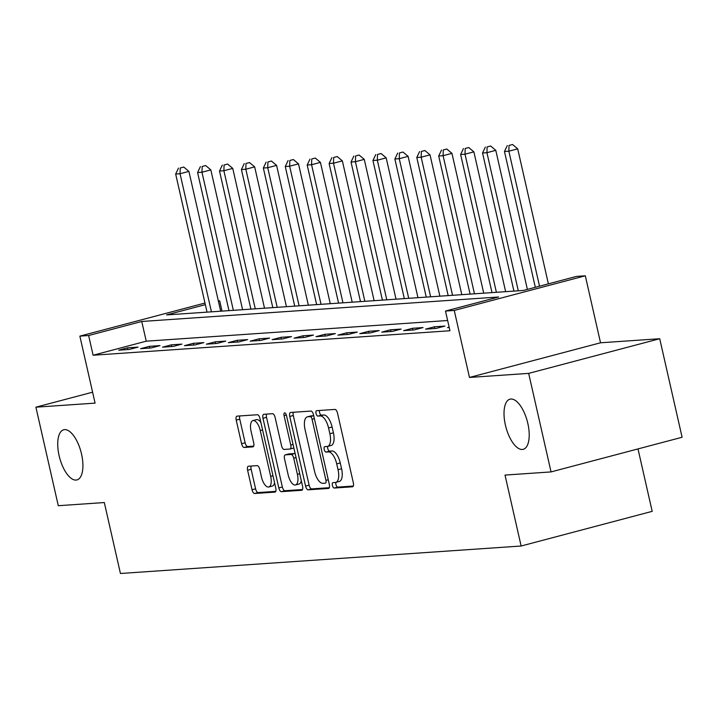 <?xml version="1.0" encoding="UTF-8"?>
<svg xmlns="http://www.w3.org/2000/svg" width="718" height="718" viewBox="0 0 718 718"><rect width="100%" height="100%" fill="white"/><g stroke="black" fill="none" stroke-linecap="round" stroke-linejoin="round"><path stroke-width="1.08" d="M332.389 485.422A2.782 1.194 -104.8 0 0 334.211 488.043L352.493 486.795A3.976 1.696 -104.8 0 0 352.637 486.768A3.976 1.696 -104.8 0 0 353.337 482.81L337.523 413.173A3.976 1.696 -104.8 0 0 334.92 409.422L316.629 410.678A2.782 1.194 -104.8 0 0 316.53 410.696A2.782 1.194 -104.8 0 0 316.037 413.469A2.782 1.194 -104.8 0 0 317.859 416.099L320.228 415.937A12.727 5.439 -104.8 0 1 328.548 427.937L329.867 433.735A12.727 5.439 -104.8 0 1 327.614 446.416A12.727 5.439 -104.8 0 1 327.175 446.488L324.805 446.659A2.782 1.194 -104.8 0 0 324.707 446.668A2.782 1.194 -104.8 0 0 324.213 449.441A2.782 1.194 -104.8 0 0 326.035 452.071L328.404 451.909A12.727 5.439 -104.8 0 1 336.724 463.909L338.043 469.716A12.727 5.439 -104.8 0 1 335.782 482.397A12.727 5.439 -104.8 0 1 335.342 482.469L332.981 482.631A2.782 1.194 -104.8 0 0 332.883 482.649A2.782 1.194 -104.8 0 0 332.389 485.422M335.889 482.37A2.782 1.194 -104.8 0 0 335.934 484.488A2.782 1.194 -104.8 0 0 337.747 487.109L353.319 486.041M319.528 410.481A2.782 1.194 -104.8 0 0 319.582 412.536A2.782 1.194 -104.8 0 0 321.404 415.157L323.773 414.995L320.228 415.937M327.722 446.39A2.782 1.194 -104.8 0 0 327.758 448.508A2.782 1.194 -104.8 0 0 329.58 451.137L331.94 450.976L328.404 451.909M81.547 454.081A25.938 11.084 -104.8 0 0 63.696 429.777A25.938 11.084 -104.8 0 0 59.1 455.616A25.938 11.084 -104.8 0 0 76.961 479.92A25.938 11.084 -104.8 0 0 81.547 454.081M527.838 423.476A25.938 11.084 -104.8 0 0 509.986 399.172A25.938 11.084 -104.8 0 0 505.391 425.011A25.938 11.084 -104.8 0 0 523.242 449.315A25.938 11.084 -104.8 0 0 527.838 423.476M248.446 466.233A3.976 1.696 -104.8 0 0 248.311 466.251A3.976 1.696 -104.8 0 0 247.602 470.218L252.045 489.748A3.976 1.696 -104.8 0 0 254.639 493.499L274.949 492.108A3.976 1.696 -104.8 0 0 275.093 492.09A3.976 1.696 -104.8 0 0 275.793 488.123L259.979 418.495A3.976 1.696 -104.8 0 0 257.376 414.744L237.066 416.135A3.976 1.696 -104.8 0 0 236.931 416.162A3.976 1.696 -104.8 0 0 236.222 420.12L241.58 443.715A3.976 1.696 -104.8 0 0 244.183 447.467L252.88 446.874A3.976 1.696 -104.8 0 0 253.014 446.847A3.976 1.696 -104.8 0 0 253.714 442.889L251.058 431.186A10.644 4.55 -104.8 0 1 252.942 420.586A10.644 4.55 -104.8 0 1 260.266 430.558L270.686 476.393A10.644 4.55 -104.8 0 1 268.801 486.992A10.644 4.55 -104.8 0 1 261.478 477.021L259.736 469.384A3.976 1.696 -104.8 0 0 257.143 465.632L248.446 466.233M447.637 320.506L146.239 341.176L93.107 355.231L88.628 335.521L79.86 336.123L204.98 303.041M551.047 471.914L528.663 373.387L659.716 338.734L682.1 437.253L551.047 471.914L505.014 475.074L521.124 546.012L120.436 573.485L104.316 502.546L58.284 505.705L35.9 407.178L95.081 403.121L79.86 336.123M659.716 338.734L600.535 342.791L469.473 377.444L528.663 373.387M469.473 377.444L454.252 310.454L445.483 311.056L498.615 297.001L141.76 321.476L88.628 335.521M93.107 355.231L449.962 330.756L445.483 311.056M305.572 486.077A3.976 1.696 -104.8 0 0 308.175 489.829L328.485 488.437A3.976 1.696 -104.8 0 0 328.62 488.42A3.976 1.696 -104.8 0 0 329.329 484.453L313.506 414.825A3.976 1.696 -104.8 0 0 310.912 411.073L290.593 412.464A3.976 1.696 -104.8 0 0 290.458 412.491A3.976 1.696 -104.8 0 0 289.758 416.449L305.572 486.077L309.117 485.144A3.976 1.696 -104.8 0 0 311.72 488.895L329.311 487.693M301.722 490.277L281.411 491.668A3.976 1.696 -104.8 0 1 278.808 487.917L262.985 418.289A3.976 1.696 -104.8 0 1 263.694 414.322A3.976 1.696 -104.8 0 1 263.829 414.304L272.526 413.703A3.976 1.696 -104.8 0 1 275.12 417.454L281.537 445.69A3.976 1.696 -104.8 0 0 284.14 449.441L289.901 449.046A3.976 1.696 -104.8 0 0 290.045 449.028A3.976 1.696 -104.8 0 0 290.745 445.061L284.068 415.659A2.782 1.194 -104.8 0 1 284.561 412.886A2.782 1.194 -104.8 0 1 286.482 415.498L302.565 486.283A3.976 1.696 -104.8 0 1 301.856 490.25A3.976 1.696 -104.8 0 1 301.722 490.277L301.991 490.206M92.595 392.19L35.9 407.178M449.154 327.193L447.502 327.632L449.226 327.516M444.954 326.071L434.435 326.789L425.577 329.131L436.104 328.413L444.954 326.071M423.037 327.579L412.518 328.297L403.66 330.639L414.178 329.912L423.037 327.579M401.12 329.077L390.592 329.795L381.743 332.138L392.261 331.42L401.12 329.077M379.194 330.576L368.675 331.303L359.817 333.646L370.344 332.919L379.194 330.576M357.277 332.084L346.758 332.802L337.9 335.144L348.418 334.426L357.277 332.084M335.36 333.583L324.832 334.31L315.983 336.652L326.502 335.925L335.36 333.583M313.434 335.091L302.915 335.809L294.057 338.151L304.585 337.433L313.434 335.091M291.517 336.589L280.998 337.316L272.14 339.659L282.659 338.932L291.517 336.589M269.6 338.097L259.072 338.815L250.223 341.158L260.742 340.44L269.6 338.097M247.674 339.596L237.155 340.323L228.297 342.666L238.825 341.939L247.674 339.596M225.757 341.104L215.238 341.822L206.38 344.164L216.899 343.446L225.757 341.104M203.84 342.603L193.313 343.33L184.463 345.672L194.982 344.945L203.84 342.603M181.914 344.11L171.396 344.828L162.537 347.171L173.065 346.453L181.914 344.11M159.997 345.609L149.479 346.336L140.62 348.679L151.139 347.952L159.997 345.609M138.08 347.117L127.553 347.835L118.703 350.178L129.222 349.46L138.08 347.117M521.124 546.012L652.186 511.351L637.997 448.921M218.344 300.959L219.69 300.869L218.398 301.21M222.015 311.109L219.69 300.869M205.348 304.656L166.558 314.915L523.413 290.449L576.545 276.394L585.314 275.793L454.252 310.454M600.535 342.791L585.314 275.793M146.239 341.176L141.76 321.476M434.435 326.789L434.821 328.503M412.518 328.297L412.904 330.002M390.592 329.795L390.978 331.51M368.675 331.303L369.061 333.008M346.758 332.802L347.144 334.516M324.832 334.31L325.218 336.015M302.915 335.809L303.301 337.523M280.998 337.316L281.384 339.022M259.072 338.815L259.458 340.529M237.155 340.323L237.541 342.028M215.238 341.822L215.624 343.527M193.313 343.33L193.707 345.035M171.396 344.828L171.781 346.534M149.479 346.336L149.865 348.042M127.553 347.835L127.948 349.54M338.887 481.536A12.727 5.439 -104.8 0 0 339.327 481.455A12.727 5.439 -104.8 0 0 341.58 468.773L338.043 469.716M331.94 450.976A12.727 5.439 -104.8 0 1 340.26 462.975L341.58 468.773M330.711 445.555A12.727 5.439 -104.8 0 0 331.151 445.483A12.727 5.439 -104.8 0 0 333.412 432.801L329.867 433.735M323.773 414.995A12.727 5.439 -104.8 0 1 332.093 426.995L333.412 432.801M293.321 412.276A3.976 1.696 -104.8 0 0 293.294 415.516L309.117 485.144M325.362 483.151A2.782 1.194 -104.8 0 0 325.46 483.133A2.782 1.194 -104.8 0 0 325.954 480.36L312.061 419.24A2.782 1.194 -104.8 0 0 310.248 416.619L307.753 416.79A12.727 5.439 -104.8 0 0 307.304 416.862A12.727 5.439 -104.8 0 0 305.051 429.543L314.547 471.322A12.727 5.439 -104.8 0 0 322.867 483.322L325.362 483.151M307.304 416.862L310.849 415.928A12.727 5.439 -104.8 0 1 311.289 415.848L313.703 415.686M302.538 489.523L284.947 490.726L281.411 491.668M266.549 414.115A3.976 1.696 -104.8 0 0 266.531 417.346L282.353 486.983A3.976 1.696 -104.8 0 0 284.947 490.726M290.171 448.974L293.447 448.113A3.976 1.696 -104.8 0 0 293.581 448.086A3.976 1.696 -104.8 0 0 293.85 447.96M288.196 474.993A10.644 4.55 -104.8 0 0 295.52 484.964A10.644 4.55 -104.8 0 0 297.405 474.365L293.734 458.21A3.976 1.696 -104.8 0 0 291.14 454.467L285.369 454.862A3.976 1.696 -104.8 0 0 285.234 454.88A3.976 1.696 -104.8 0 0 284.525 458.847L288.196 474.993M295.52 484.964L299.065 484.031A10.644 4.55 -104.8 0 0 301.291 480.692M295.143 453.623A3.976 1.696 -104.8 0 0 294.676 453.525L291.14 454.467M288.645 453.991A3.976 1.696 -104.8 0 1 288.771 453.947A3.976 1.696 -104.8 0 1 288.914 453.92L294.676 453.525M268.801 486.992L272.337 486.059A10.644 4.55 -104.8 0 0 274.572 482.72M260.894 422.525A10.644 4.55 -104.8 0 0 256.488 419.644L252.942 420.586M239.785 415.946A3.976 1.696 -104.8 0 0 239.767 419.186L245.125 442.782A3.976 1.696 -104.8 0 0 247.728 446.533L253.696 446.12M251.165 466.045A3.976 1.696 -104.8 0 0 251.147 469.276L255.581 488.814A3.976 1.696 -104.8 0 0 258.184 492.566L275.775 491.363M548.381 283.843L517.705 148.85L508.856 151.184L504.467 151.489L535.323 287.299M539.523 286.186L508.856 151.184L509.026 145.449L512.571 144.515L509.026 145.449M504.467 151.489L507.276 145.574M512.571 144.515L517.705 148.85M527.38 289.399L495.788 150.349L486.93 152.692L482.55 152.988L513.926 291.095M518.306 290.799L486.93 152.692L487.109 146.957L490.654 146.014L487.109 146.957M482.55 152.988L485.359 147.073M490.654 146.014L495.788 150.349M505.634 291.67L473.871 151.848L465.013 154.191L460.633 154.496L492.01 292.603M496.389 292.298L465.013 154.191L465.192 148.455L468.728 147.522L465.192 148.455M460.633 154.496L463.433 148.581M468.728 147.522L473.871 151.848M483.717 293.168L451.945 153.356L443.096 155.698L438.707 155.994L470.084 294.102M474.472 293.806L443.096 155.698L443.266 149.963L446.811 149.021L443.266 149.963M438.707 155.994L441.516 150.08M446.811 149.021L451.945 153.356M461.791 294.667L430.028 154.855L421.17 157.197L416.79 157.502L448.167 295.61M452.546 295.304L421.17 157.197L421.349 151.462L424.894 150.529L421.349 151.462M416.79 157.502L419.599 151.588M424.894 150.529L430.028 154.855M439.874 296.175L408.111 156.362L399.253 158.705L394.873 159.001L426.25 297.108M430.629 296.812L399.253 158.705L399.432 152.97L402.969 152.028L399.432 152.97M394.873 159.001L397.673 153.087M402.969 152.028L408.111 156.362M417.957 297.674L386.185 157.861L377.336 160.204L372.947 160.509L404.324 298.616M408.713 298.311L377.336 160.204L377.506 154.469L381.052 153.535L377.506 154.469M372.947 160.509L375.756 154.594M381.052 153.535L386.185 157.861M396.031 299.182L364.268 159.369L355.41 161.712L351.03 162.008L382.407 300.115M386.787 299.819L355.41 161.712L355.589 155.977L359.135 155.034L355.589 155.977M351.03 162.008L353.839 156.093M359.135 155.034L364.268 159.369M374.114 300.68L342.351 160.868L333.493 163.21L329.113 163.516L360.49 301.614M364.87 301.318L333.493 163.21L333.673 157.475L337.209 156.542L333.673 157.475M329.113 163.516L331.913 157.601M337.209 156.542L342.351 160.868M352.197 302.188L320.425 162.376L311.576 164.718L307.187 165.014L338.564 303.122M342.953 302.816L311.576 164.718L311.747 158.983L315.292 158.041L311.747 158.983M307.187 165.014L309.996 159.1M315.292 158.041L320.425 162.376M330.271 303.687L298.509 163.875L289.65 166.217L285.27 166.522L316.647 304.62M321.027 304.324L289.65 166.217L289.83 160.482L293.375 159.549L289.83 160.482M285.27 166.522L288.08 160.608M293.375 159.549L298.509 163.875M308.354 305.195L276.592 165.382L267.733 167.725L263.353 168.021L294.73 306.128M299.11 305.823L267.733 167.725L267.913 161.99L271.449 161.047L267.913 161.99M263.353 168.021L266.154 162.106M271.449 161.047L276.592 165.382M286.437 306.694L254.666 166.881L245.816 169.224L241.427 169.529L272.804 307.627M277.193 307.331L245.816 169.224L245.987 163.489L249.532 162.555L245.987 163.489M241.427 169.529L244.237 163.605M249.532 162.555L254.666 166.881M264.511 308.201L232.749 168.389L223.89 170.731L219.511 171.028L250.887 309.135M255.267 308.83L223.89 170.731L224.07 164.996L227.615 164.054L224.07 164.996M219.511 171.028L222.32 165.113M227.615 164.054L232.749 168.389M242.594 309.7L210.832 169.888L201.973 172.23L197.594 172.535L228.97 310.634M233.35 310.338L201.973 172.23L202.153 166.495L205.689 165.562L202.153 166.495M197.594 172.535L200.394 166.612M205.689 165.562L210.832 169.888M220.677 311.208L188.906 171.396L180.056 173.738L175.668 174.034L207.044 312.142M211.433 311.836L180.056 173.738L180.227 168.003L183.772 167.061L180.227 168.003M175.668 174.034L178.477 168.12M183.772 167.061L188.906 171.396M337.747 487.109L334.211 488.043M321.404 415.157L317.859 416.099M329.58 451.137L326.035 452.071M340.26 462.975L336.724 463.909M332.093 426.995L328.548 427.937M293.294 415.516L289.758 416.449M311.72 488.895L308.175 489.829M328.261 479.75L325.954 480.36M314.376 418.63L312.061 419.24M313.703 415.704L310.248 416.619M311.289 415.848L307.753 416.79M282.353 486.983L278.808 487.917M266.531 417.346L262.985 418.289M293.061 444.451L290.745 445.061M286.365 415.058L284.068 415.659M299.711 473.754L297.405 474.365M296.04 457.599L293.734 458.21M288.914 453.92L285.369 454.862M272.993 475.783L270.686 476.393M262.582 429.947L260.266 430.558M247.728 446.533L244.183 447.467M245.125 442.782L241.58 443.715M239.767 419.186L236.222 420.12M258.184 492.566L254.639 493.499M255.581 488.814L252.045 489.748M251.147 469.276L247.602 470.218M339.327 481.455L335.782 482.397M331.151 445.483L327.614 446.416M293.581 448.086L290.045 449.028M288.771 453.947L285.234 454.88"/></g></svg>
